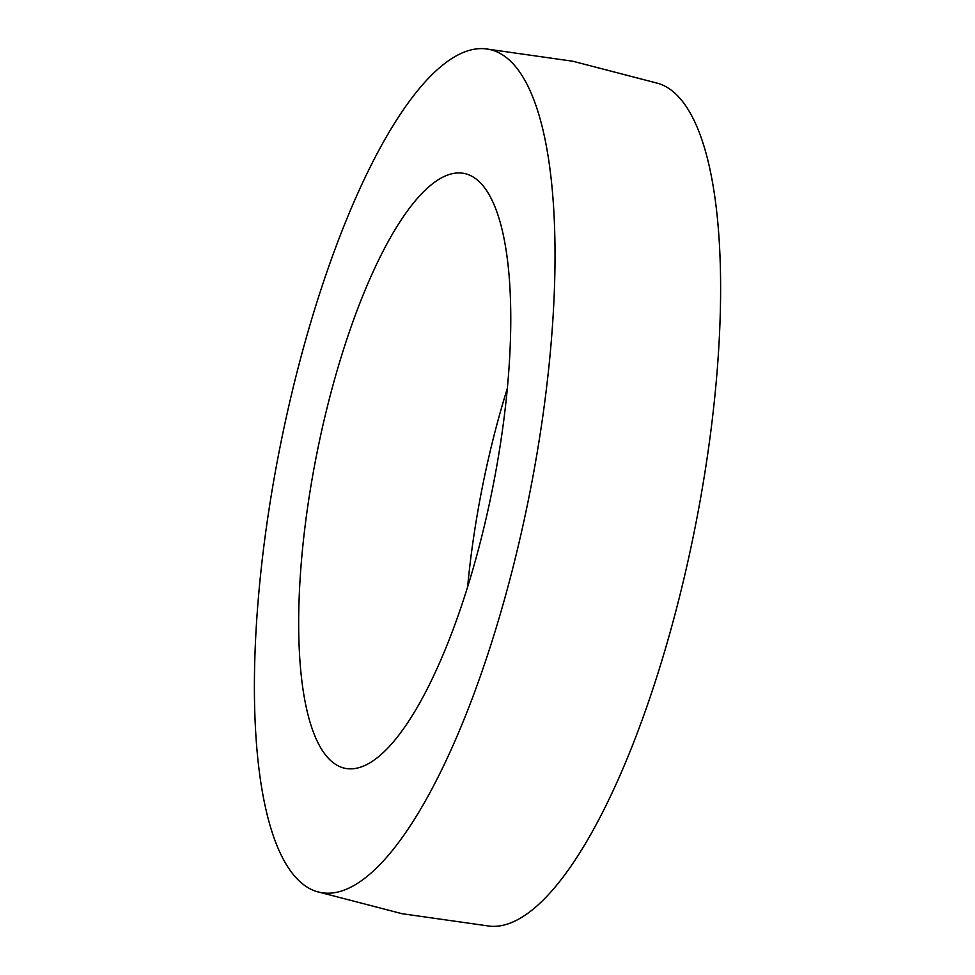 <?xml version="1.0" encoding="UTF-8"?>
<svg xmlns="http://www.w3.org/2000/svg" width="975" height="975" viewBox="0 0 975 975"><rect width="100%" height="100%" fill="white"/><g stroke="black" fill="none" stroke-linecap="round" stroke-linejoin="round"><path stroke-width="1.46" d="M348.441 768.775A303.335 89.566 101.3 0 1 345.162 768.337A303.335 89.566 101.3 0 1 316.899 453.314A303.335 89.566 101.3 0 1 464.283 173.477A303.335 89.566 101.3 0 1 493.63 483.003A303.335 89.566 101.3 0 1 348.441 768.775M467.634 586.767A303.335 89.566 101.3 0 1 507.39 388.208M484.916 48.75L572.861 61.242L658.844 83.582A429.926 126.945 101.3 0 1 694.919 528.279A429.926 126.945 101.3 0 1 490.523 926.25A429.926 126.945 101.3 0 1 490.096 926.213L402.151 913.721L316.18 891.394A429.926 126.945 101.3 0 1 280.239 445.977A429.926 126.945 101.3 0 1 484.916 48.75A429.926 126.945 101.3 0 1 532.094 480.98A429.926 126.945 101.3 0 1 324.943 893.088A429.926 126.945 101.3 0 1 316.18 891.394"/></g></svg>
